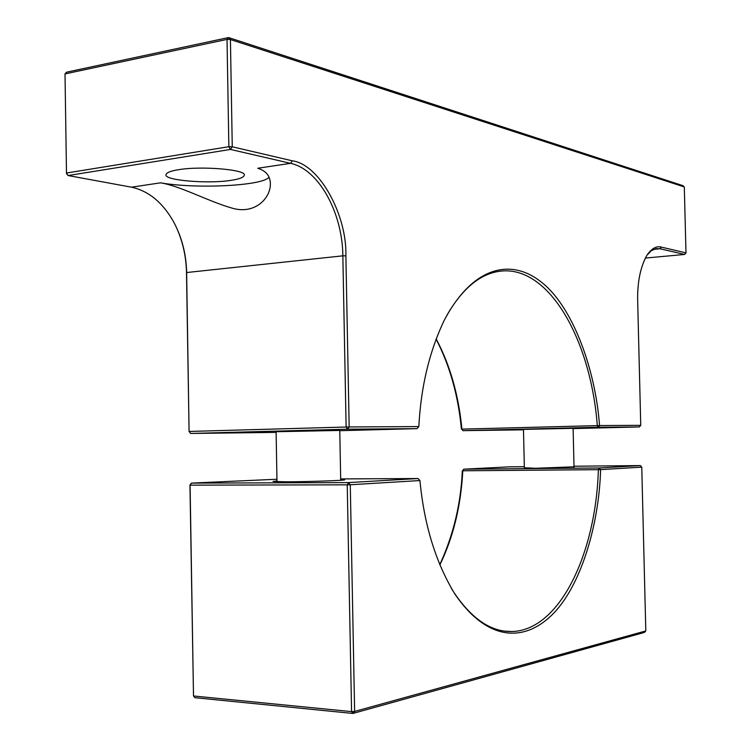 <?xml version="1.0" encoding="UTF-8"?>
<svg xmlns="http://www.w3.org/2000/svg" width="751" height="751" viewBox="0 0 751 751"><rect width="100%" height="100%" fill="white"/><g stroke="black" fill="none" stroke-linecap="round" stroke-linejoin="round"><path stroke-width="1.13" d="M178.663 169.698C201.146 165.764 247.098 169.651 244.253 175.227C243.69 177.443 239.194 179.16 230.773 180.371C208.571 184.004 164.065 180.503 165.99 174.711C166.44 172.608 170.655 170.928 178.663 169.698M276.105 431.722L339.762 430.436M523.494 429.394L573.116 428.333M461.414 429.14C458.194 395.326 449.736 365.315 436.059 339.105M276.124 432.398L190.623 433.449L189.083 431.478L186.501 272.547C186.154 255.95 182.512 240.32 175.584 225.657M189.083 431.478L186.633 272.219C186.21 253.782 181.742 236.772 173.246 221.198C162.385 202.244 148.473 190.904 131.5 187.187L68.088 175.546L66.501 173.603L65.008 73.917L66.632 72.162L228.557 37.55L682.912 185.647L684.302 186.943L685.992 252.871L661.378 247.117L660.026 248.759L653.661 249.36M436.143 338.861C450.046 365.014 458.636 395.11 461.912 429.121L462.879 430.661L523.503 429.825M131.5 187.187L160.545 182.831C180.39 185.985 208.431 201.371 231.364 207.905C254.692 215.349 270.839 198.029 270.351 183.657C270.21 175.941 266.014 170.815 257.762 168.252L290.571 163.333L230.473 149.44L68.088 175.546L66.398 173.04L228.858 146.698L227.027 39.399L65.008 73.917M160.545 182.831C195.251 189.008 261.864 186.088 269.055 177.264M684.302 186.943L230.426 39.531L227.027 39.399L228.557 37.55L230.426 39.531L232.256 146.774L230.473 149.44L228.858 146.698L232.256 146.774L292.317 160.817L290.571 163.333C318.997 169.369 342.54 213.059 342.85 255.828L186.501 272.547M339.771 430.699L417.04 428.643L347.46 429.187L190.623 433.449L189.214 431.45L346.127 427.019L342.85 255.828L345.882 255.847C347.103 215.349 319.513 164.262 292.317 160.817M461.912 429.121L462.879 430.661L598.2 427.244L597.308 425.62L461.912 429.121M446.714 315.57C461.743 289.586 478.772 274.913 497.791 271.552C547.535 262.54 590.755 338.72 597.308 425.62L599.551 425.554L598.2 427.244M573.126 428.586L639.345 426.934L598.2 427.253M646.968 255.171L651.324 250.703L656.055 248.637L660.026 248.759L684.668 254.458L685.992 252.871M645.316 258.062L684.668 254.458M417.04 428.643L418.833 426.577L349.168 426.962L347.46 429.187L346.127 427.019L349.168 426.962L345.882 255.847M418.833 426.577C420.926 386.709 429.431 351.205 444.348 320.086C473.036 265.985 510.962 258.372 540.579 281.503C572.44 305.629 595.346 368.75 599.551 425.554L640.744 425.329L639.345 426.934M661.378 247.117C656.383 245.765 651.549 248.497 646.883 255.312C640.303 267.196 637.233 282.545 637.683 301.348L640.744 425.329M574.017 466.812L535.566 468.277L524.348 467.789M340.701 479.476L344.634 479.786C346.924 480.415 308.107 481.757 286.506 481.804L273.026 481.438L276.988 480.95M439.851 564.93C453.275 537.312 460.926 505.93 462.794 470.783L598.359 469.675C595.965 553.29 559.664 630.615 511.788 631.525C491.088 631.966 471.844 618.993 454.045 592.623L451.248 588.127M524.329 466.709L509.253 466.85L463.705 469.187L462.785 470.783L463.705 469.187L599.167 467.986L640.293 465.582L574.008 466.23M600.603 469.638L598.359 469.675L599.157 467.986L600.603 469.638C599.091 525.08 580.467 588.249 550.774 616.102C522.827 642.405 486.779 640.659 455.012 594.257C435.843 562.856 424.155 524.949 419.931 480.546L418.063 478.537L340.682 478.922M439.757 564.696C453.407 535.059 460.926 503.752 462.306 470.764M600.603 469.628L641.767 467.15L645.804 630.934L354.632 711.432L352.904 713.45L194.922 697.698L193.505 695.98L189.956 485.137L191.43 483.109L276.959 479.241M189.956 485.137L347.234 484.836L351.571 711.61L193.505 695.98L190.087 485.202L191.43 483.109L348.483 482.593L418.063 478.537M645.804 630.934L644.405 632.436L352.904 713.45L351.571 711.61L354.632 711.432L350.276 484.761L419.931 480.546M641.767 467.15L640.293 465.582M348.483 482.593L350.276 484.761L347.234 484.836L348.483 482.593M511.788 631.525L504.221 631.075M454.045 592.623L455.012 594.248M276.105 431.581L276.997 481.738M339.762 430.295L340.71 480.264M523.485 429.309L524.358 468.267M573.116 428.248L574.027 467.3"/></g></svg>
